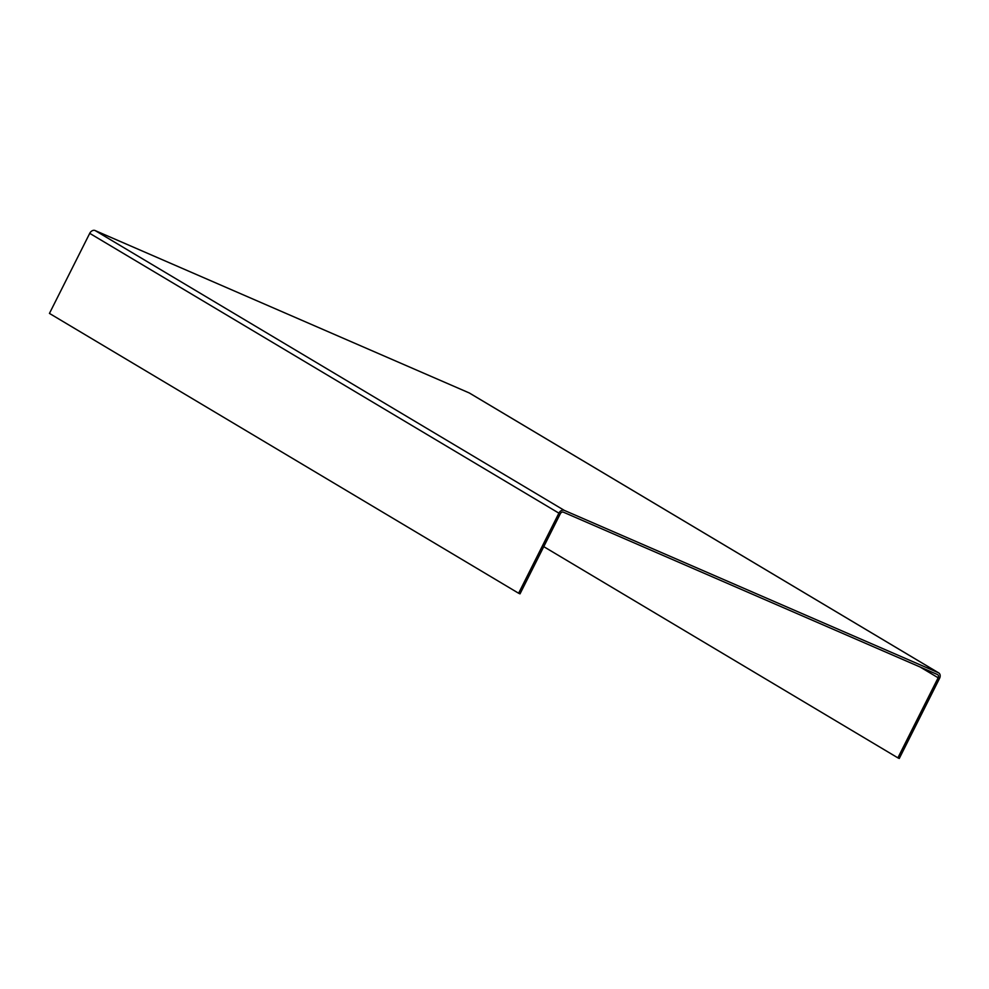 <?xml version="1.0" encoding="UTF-8"?>
<svg xmlns="http://www.w3.org/2000/svg" width="989" height="989" viewBox="0 0 989 989"><rect width="100%" height="100%" fill="white"/><g stroke="black" fill="none" stroke-linecap="round" stroke-linejoin="round"><path stroke-width="1.48" d="M920.079 667.006L938.153 677.774A2.707 2.015 -59.2 0 0 937.683 674.659A2.707 2.015 -59.2 0 0 937.51 674.56L563.359 512.166A2.707 2.015 -59.2 0 0 560.293 513.761L520.016 593.845L518.619 593.239L49.45 313.414L89.727 233.342A4.722 3.536 -59.2 0 1 95.092 230.536L469.243 392.942A4.722 3.536 -59.2 0 1 469.552 393.103A4.722 3.536 -59.2 0 1 469.824 393.288M518.619 593.239L558.896 513.155A4.722 3.536 -59.2 0 1 564.262 510.361L938.425 672.755A4.722 3.536 -59.2 0 1 938.722 672.916A4.722 3.536 -59.2 0 1 939.55 678.38L899.273 758.464L897.888 757.858L938.153 677.774M543.752 546.645L897.888 757.858M89.727 233.342L558.896 513.155M95.092 230.536L564.262 510.361M469.243 392.942L938.425 672.755M469.552 393.103L938.722 672.916"/></g></svg>
